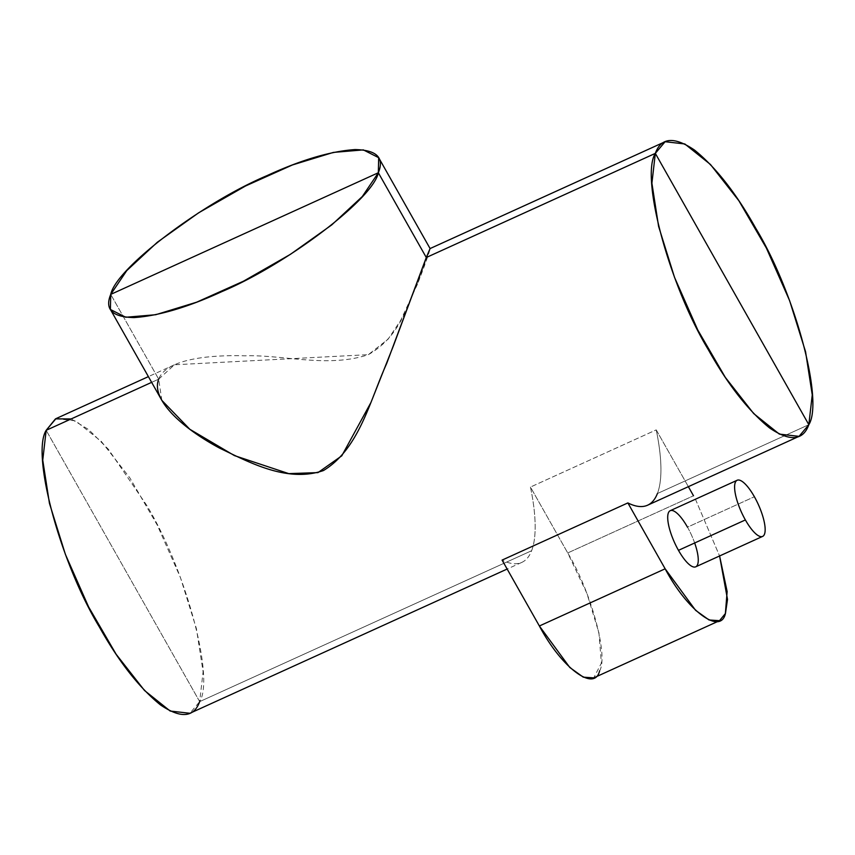 <?xml version="1.0" encoding="UTF-8"?>
<svg xmlns="http://www.w3.org/2000/svg" width="855" height="855" viewBox="0 0 855 855"><rect width="100%" height="100%" fill="white"/><g stroke="black" fill="none" stroke-linecap="round" stroke-linejoin="round"><path stroke-width="0.64" stroke-dasharray="4.28 3.21" d="M670.224 510.692A30.823 9.277 -114.4 0 1 687.484 527.161L754.388 496.744L687.484 527.161A30.823 9.277 -114.4 0 1 695.735 566.812M695.436 499.235L719.589 555.974L695.436 499.235M599.601 670.865C608.675 656.437 591.147 591.585 567.731 552.95L530.453 487.061L656.223 429.883A161.819 48.682 -114.4 0 1 657.399 493.538L808.83 424.689L657.399 493.538A161.819 48.682 65.6 0 0 656.223 429.883L688.361 486.677L656.223 429.883L530.453 487.061A161.819 48.682 -114.4 0 1 531.628 550.716A161.819 48.682 -114.4 0 1 502.088 560.1A161.819 48.682 65.6 0 0 521.849 562.376A161.819 48.682 65.6 0 0 531.628 550.716L199.675 701.624L189.896 713.284M694.677 542.978A30.823 9.277 65.6 0 0 687.484 527.161M55.949 418.651L75.657 420.895L101.318 441.437L129.714 477.667L157.245 525.045L180.448 577.574L196.404 628.639L203.095 671.806L199.675 701.624L531.628 550.716A161.819 48.682 65.6 0 0 530.453 487.061L567.731 552.95L693.501 495.772L567.731 552.95L586.851 593.252L598.917 632.753L601.386 663.095L593.733 677.865M161.83 400.364L158.688 379.16L110.733 294.398L158.688 379.16C165.581 360.714 203.127 354.579 245.022 355.83C282.417 354.472 327.828 368.216 368.216 354.707C401.23 336.154 408.241 302.136 418.277 282.086C429.392 253.711 433.977 237.434 426.292 257.505M657.399 493.538A161.819 48.682 -114.4 0 1 647.62 505.198M151.645 382.356L158.688 379.16L151.645 382.356M430.065 248.57L417.176 284.854L400.738 320.315L388.085 339.2L368.345 354.654L174.463 364.775L158.688 379.16M199.675 701.624L46.17 430.311L199.675 701.624C214.797 677.577 185.588 569.494 146.558 505.102L108.382 449.26L88.685 429.595L71.168 418.95M521.849 562.376L507.154 569.045M174.463 364.775L148.396 376.627"/><path stroke-width="1.28" d="M745.378 519.936A30.823 9.277 65.6 0 0 762.639 536.395A30.823 9.277 65.6 0 0 754.388 496.744A30.823 9.277 65.6 0 0 737.128 480.275A30.823 9.277 65.6 0 0 745.378 519.936L678.475 550.342L745.378 519.936A30.823 9.277 -114.4 0 1 735.257 482.498A30.823 9.277 -114.4 0 1 754.388 496.744A30.823 9.277 -114.4 0 1 764.498 534.183A30.823 9.277 -114.4 0 1 745.378 519.936M762.639 536.395L695.735 566.812A30.823 9.277 -114.4 0 1 678.475 550.342A30.823 9.277 -114.4 0 1 670.224 510.692L737.128 480.275M378.68 157.683L430.097 248.581L426.292 257.505L378.338 172.742L378.669 157.683L363.343 149.892L333.375 152.414L292.442 164.951L245.599 185.952L198.627 212.82L157.32 242.254L126.764 270.608L110.733 294.398L110.402 309.467L125.728 317.258L155.706 314.726L196.639 302.189L243.472 281.199L290.444 254.32L331.751 224.897L362.306 196.532L378.338 172.742L426.292 257.505L655.325 153.376C661.097 137.377 674.157 136.276 694.517 150.074C715.806 167.302 736.208 193.337 755.713 228.167C794.744 292.56 823.953 400.642 808.83 424.689L655.325 153.376L808.83 424.689C803.059 440.688 789.999 441.789 769.639 428.002C748.349 410.763 727.958 384.739 708.442 349.898C669.412 285.506 640.203 177.423 655.325 153.376L651.905 183.194L658.596 226.361L674.552 277.426L697.755 329.955L725.286 377.333L753.683 413.564L779.343 434.105L799.051 436.349L647.62 505.198A161.819 48.682 -114.4 0 1 627.869 502.922L502.088 560.1L539.377 625.988L502.088 560.1L627.869 502.922L665.147 568.81L695.564 610.299L709.062 619.982L719.504 620.677L725.457 613.473L727.509 599.419L719.589 555.974L727.135 591.542L725.371 613.687C720.423 635.393 687.292 610.716 665.147 568.81L627.869 502.922A161.819 48.682 65.6 0 0 657.399 493.538M693.501 495.772L688.361 486.677L693.501 495.772M687.484 527.161A30.823 9.277 65.6 0 0 668.364 512.915A30.823 9.277 65.6 0 0 678.475 550.342A30.823 9.277 65.6 0 0 695.735 566.812A30.823 9.277 65.6 0 0 694.677 542.978M719.504 620.687L593.733 677.865L583.281 677.16L569.793 667.477L539.377 625.988L665.147 568.81L539.377 625.988C561.521 667.894 594.642 692.571 599.601 670.865M158.688 379.16C150.811 398.89 180.651 427.254 219.639 448.138C248.933 462.138 287.066 483.118 323.457 470.539C359.218 448.843 369.755 400.952 386.695 363.45L426.292 257.505L393.471 345.666L370.942 402.502L341.786 455.822L317.975 472.612L288.787 473.627L234.42 455.597L189.842 429.285L161.83 400.364L110.402 309.467M110.733 294.398L378.338 172.742C373.186 198.713 287.227 264.045 222.033 291.544C187.801 307.266 158.464 315.944 134.011 317.579C112.294 317.13 104.534 309.403 110.733 294.398C115.885 268.438 201.855 203.105 267.049 175.606C301.27 159.874 330.607 151.207 355.06 149.572C376.788 150.02 384.536 157.737 378.338 172.742L110.733 294.398M507.154 569.045L189.896 713.284L170.188 711.039L144.516 690.498L116.13 654.257L88.599 606.89L65.386 554.361L49.44 503.296L42.75 460.129L46.17 430.311L151.645 382.356L46.17 430.311L55.949 418.651L148.396 376.627M799.051 436.349L808.83 424.689L812.25 394.871L805.56 351.704L789.614 300.639L766.401 248.11L738.87 200.743L710.484 164.502L684.812 143.961L665.105 141.716L655.325 153.376L426.292 257.505L430.065 248.57L665.105 141.716M71.168 418.95L55.479 418.875L46.17 430.311C31.047 454.358 60.256 562.44 99.287 626.833C118.792 661.663 139.194 687.698 160.484 704.926C180.843 718.724 193.903 717.623 199.675 701.624"/></g></svg>
